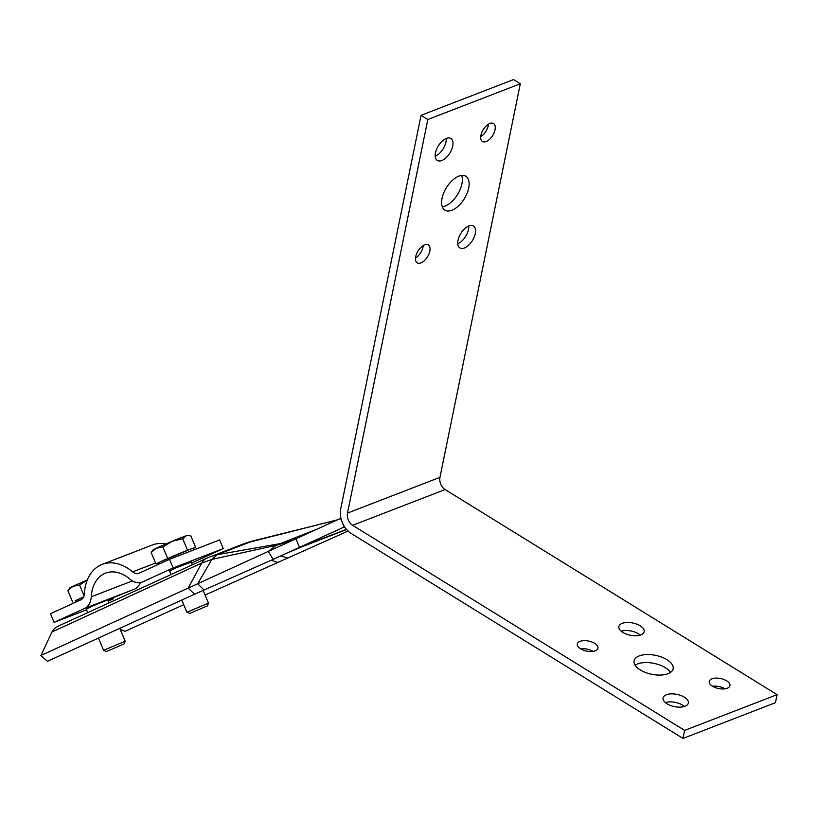 <?xml version="1.0" encoding="UTF-8"?>
<svg xmlns="http://www.w3.org/2000/svg" width="818" height="818" viewBox="0 0 818 818"><rect width="100%" height="100%" fill="white"/><g stroke="black" fill="none" stroke-linecap="round" stroke-linejoin="round"><path stroke-width="1.23" d="M211.77 559.573L197.711 583.735L188.181 588.091L201.749 563.05L51.953 632.007L40.9 655.494L188.181 588.091L194.582 594.216L204.009 590.023L197.711 583.735L268.273 551.434L276.147 545.371L211.882 559.4L201.749 563.05A18.753 13.456 -114.6 0 1 206.668 558.275L206.668 558.275A18.753 13.456 -114.6 0 1 206.678 558.265M204.009 590.023L273.151 559.379L268.273 551.434L340.932 518.234M301.525 546.945L307.394 544.399L299.552 547.426L295.922 538.786M340.544 518.387L344.184 527.027L273.151 559.379M348.049 531.056L205.073 595.034M183.723 604.717L125.134 631.302L120.226 629.42M51.953 632.007L54.366 628.561L57.689 626.414M194.582 594.216L47.444 661.322L40.9 655.494M336.904 520.054L253.13 540.872L245.349 543.203L209.991 556.874L217.302 554.665L279.204 543.806L293.028 540.105M245.349 543.203L337.282 519.88M211.882 559.4L217.404 554.676M292.67 540.279L276.147 545.371M304.224 545.81L301.464 546.966M280.86 555.964L287.271 557.856M253.13 540.872L254.664 540.422M276.187 545.34L279.204 543.806M275.502 545.534L317.507 528.919M580.013 641.373A10.552 5.123 11.5 0 0 577.303 643.97A10.552 5.123 11.5 0 0 583.377 650.167A10.552 5.123 11.5 0 0 595.259 650.791A10.552 5.123 11.5 0 0 597.968 648.193A10.552 5.123 11.5 0 0 591.895 641.997A10.552 5.123 11.5 0 0 580.013 641.373M711.987 678.828A10.552 5.123 11.5 0 0 709.267 681.425A10.552 5.123 11.5 0 0 715.341 687.611A10.552 5.123 11.5 0 0 727.222 688.245A10.552 5.123 11.5 0 0 729.942 685.648A10.552 5.123 11.5 0 0 723.869 679.451A10.552 5.123 11.5 0 0 711.987 678.828M622.212 623.367A12.894 6.258 11.5 0 0 618.889 626.547A12.894 6.258 11.5 0 0 626.322 634.114A12.894 6.258 11.5 0 0 640.842 634.88A12.894 6.258 11.5 0 0 644.155 631.7A12.894 6.258 11.5 0 0 636.731 624.134A12.894 6.258 11.5 0 0 622.212 623.367M639.226 655.913A19.929 9.673 11.5 0 0 634.103 660.821A19.929 9.673 11.5 0 0 645.576 672.519A19.929 9.673 11.5 0 0 668.02 673.705A19.929 9.673 11.5 0 0 673.142 668.787A19.929 9.673 11.5 0 0 661.67 657.099A19.929 9.673 11.5 0 0 639.226 655.913M670.484 672.427A19.929 9.673 11.5 0 0 637.58 663.94A19.929 9.673 11.5 0 0 635.126 665.218M666.404 694.738A12.894 6.258 11.5 0 0 663.081 697.918A12.894 6.258 11.5 0 0 670.504 705.484A12.894 6.258 11.5 0 0 685.034 706.251A12.894 6.258 11.5 0 0 688.347 703.071A12.894 6.258 11.5 0 0 680.924 695.505A12.894 6.258 11.5 0 0 666.404 694.738M489.818 123.477A10.552 5.562 121.7 0 0 481.802 132.404A10.552 5.562 121.7 0 0 482.436 141.483A10.552 5.562 121.7 0 0 486.127 141.545A10.552 5.562 121.7 0 0 494.154 132.618A10.552 5.562 121.7 0 0 493.52 123.538A10.552 5.562 121.7 0 0 489.818 123.477M468.918 225.891A12.894 6.8 121.7 0 0 459.113 236.801A12.894 6.8 121.7 0 0 459.89 247.895A12.894 6.8 121.7 0 0 464.409 247.977A12.894 6.8 121.7 0 0 474.215 237.056A12.894 6.8 121.7 0 0 473.438 225.962A12.894 6.8 121.7 0 0 468.918 225.891M446.342 138.426A12.894 6.8 121.7 0 0 436.536 149.346A12.894 6.8 121.7 0 0 437.313 160.44A12.894 6.8 121.7 0 0 441.832 160.512A12.894 6.8 121.7 0 0 451.638 149.602A12.894 6.8 121.7 0 0 450.861 138.498A12.894 6.8 121.7 0 0 446.342 138.426M458.857 176.136A19.929 10.511 121.7 0 0 443.704 192.997A19.929 10.511 121.7 0 0 444.9 210.154A19.929 10.511 121.7 0 0 451.894 210.267A19.929 10.511 121.7 0 0 467.047 193.396A19.929 10.511 121.7 0 0 465.851 176.248A19.929 10.511 121.7 0 0 458.857 176.136M442.293 206.79A19.929 10.511 121.7 0 0 445.115 206.085A19.929 10.511 121.7 0 0 458.642 192.649A19.929 10.511 121.7 0 0 461.679 175.42M424.614 244.848A10.552 5.562 121.7 0 0 416.597 253.784A10.552 5.562 121.7 0 0 417.231 262.864A10.552 5.562 121.7 0 0 420.933 262.926A10.552 5.562 121.7 0 0 428.949 253.989A10.552 5.562 121.7 0 0 428.315 244.919A10.552 5.562 121.7 0 0 424.614 244.848M340.717 508.898L421.055 115.318L427.824 119.5L347.486 513.08A9.376 6.534 -111.1 0 0 352.63 525.299L684.625 730.392L682.979 738.419L350.983 533.326A18.753 13.078 -111.1 0 1 340.717 508.898M480.718 136.688A10.552 5.562 121.7 0 0 488.458 124.152M457.783 243.733A12.894 6.8 121.7 0 0 468.765 225.942M435.207 156.269A12.894 6.8 121.7 0 0 446.199 138.487M415.513 258.069A10.552 5.562 121.7 0 0 423.264 245.523M682.979 738.419L775.464 702.682L777.1 694.656L445.104 489.563A9.376 6.534 68.9 0 1 439.972 477.344L520.309 83.763L513.53 79.581L421.055 115.318M520.309 83.763L427.824 119.5M777.1 694.656L684.625 730.392M684.441 706.455A12.894 6.258 11.5 0 0 665.351 702.56M640.249 635.085A12.894 6.258 11.5 0 0 621.159 631.189M724.973 688.817A10.552 5.123 11.5 0 0 712.601 686.282M593.009 651.363A10.552 5.123 11.5 0 0 580.627 648.827M169.623 571.179L175.144 568.183L191.238 562.099M112.731 597.805L113.191 598.899L108.324 601.118M140.348 582.6A18.753 13.078 68.9 0 1 134.766 589.032L91.841 606.271L86.319 609.267M165.911 543.939A46.882 32.679 -111.1 0 0 152.322 545.003L102.158 564.389A46.882 32.679 -111.1 0 0 84.295 593.96A9.376 6.534 68.9 0 1 80.982 599.768L50.471 613.715L54.1 622.355L84.612 608.408A18.753 13.078 68.9 0 0 91.248 596.792A37.505 26.145 -111.1 0 1 105.542 573.132A37.505 26.145 -111.1 0 1 129.919 579.124A18.753 13.078 68.9 0 0 142.097 582.109A18.753 13.078 68.9 0 0 142.608 581.905L173.109 567.958L169.479 559.318L138.978 573.265A9.376 6.534 68.9 0 1 138.723 573.367A9.376 6.534 68.9 0 1 132.628 571.874A46.882 32.679 -111.1 0 0 102.158 564.389M192.762 562.518A18.753 13.078 68.9 0 1 192.261 562.733L223.273 548.571L173.109 567.958M169.479 559.318L219.633 539.931L223.273 548.571M113.191 598.899L108.201 600.821M86.555 609.819L54.1 622.355M75.716 602.181L75.205 600.974A18.753 0.562 -22.8 0 1 78.497 599.226A18.753 0.562 -22.8 0 1 83.63 596.905M107.086 651.24L124.07 643.981L107.086 651.24M106.32 651.445L103.579 650.32L125.185 641.251L119.765 628.336M83.671 596.803L75.256 601.077M72.638 601.966L67.843 590.555L69.775 587.978A18.753 0.562 -22.8 0 1 73.058 586.271L79.561 585.064L86.841 580.299M87.322 580.023A18.753 0.562 157.2 0 0 73.058 586.271L67.843 590.555M84.039 595.708L79.561 585.064M177.588 554.267A18.753 0.562 -22.8 0 1 191.586 548.745L161.8 561.148A18.753 0.562 -22.8 0 1 177.588 554.267M159.019 564.093L158.518 562.896A18.753 0.562 -22.8 0 1 161.8 561.148L155.941 563.888L158.559 562.999M190.389 613.152L207.373 605.903L190.389 613.152M189.623 613.357L186.882 612.242L208.498 603.163L203.13 590.402M193.16 548.53L195.655 547.365L191.586 548.745A18.753 0.562 -22.8 0 1 193.089 548.357L193.754 549.941M189.03 535.565L187.608 535.381A18.753 0.562 157.2 0 0 186.136 535.79A18.753 0.562 157.2 0 0 172.148 541.311A18.753 0.562 157.2 0 0 156.361 548.183L162.864 546.986L172.148 541.311L182.721 538.714L186.136 535.79L189.03 535.565L190.86 535.943L195.655 547.365M153.078 549.9A18.753 0.562 -22.8 0 1 156.361 548.183L151.146 552.477L153.078 549.9M187.516 550.136L182.721 538.714M155.941 563.888L151.146 552.477M167.67 558.397L162.864 546.986M217.302 554.665L252.711 540.995M307.394 544.399L346.403 529.328M271.218 560.218L277.261 562.263M201.78 563.029A18.753 13.446 -114.6 0 1 206.698 558.254L57.148 626.639M439.972 477.344L347.486 513.08M445.104 489.563L352.63 525.299M155.573 563.009L132.628 571.874M142.097 582.109L142.608 581.905M132.404 580.892L91.248 596.792M134.766 589.032L84.612 608.408M346.587 529.543L300.922 547.181M301.74 546.853L288.202 552.631M209.991 556.874L206.698 558.254M103.579 650.32L98.436 638.071M87.751 612.651L86.146 608.837M109.07 602.897L107.741 599.737M124.07 643.981L125.185 641.251M186.882 612.242L181.77 600.064M171.044 574.563L169.449 570.749M192.373 564.809L191.054 561.669M207.373 605.903L208.488 603.173"/></g></svg>
